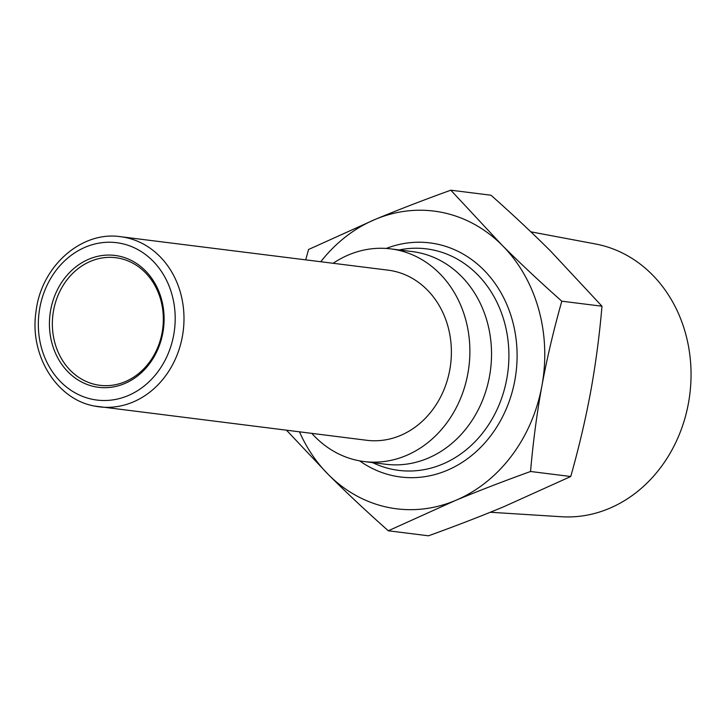 <?xml version="1.0" encoding="UTF-8"?>
<svg xmlns="http://www.w3.org/2000/svg" width="726" height="726" viewBox="0 0 726 726"><rect width="100%" height="100%" fill="white"/><g stroke="black" fill="none" stroke-linecap="round" stroke-linejoin="round"><path stroke-width="1.09" d="M311.853 433.413A107.158 92.238 -82.9 0 0 358.072 460.556A107.158 92.238 -82.9 0 0 364.107 461.545L385.76 464.259A107.158 92.238 -82.9 0 0 490.086 372.892A107.158 92.238 -82.9 0 0 418.385 252.584A107.158 92.238 -82.9 0 0 412.35 251.586L390.697 248.882A107.158 92.238 -82.9 0 0 333.125 263.284M364.107 461.545A107.158 92.238 -82.9 0 0 468.433 370.178A107.158 92.238 -82.9 0 0 396.732 249.871A107.158 92.238 -82.9 0 0 390.697 248.882M96.249 384.707A64.296 55.339 97.1 0 1 53.225 312.525A64.296 55.339 97.1 0 1 115.824 257.712A64.296 55.339 97.1 0 1 119.445 258.302A64.296 55.339 97.1 0 1 162.47 330.484A64.296 55.339 97.1 0 1 99.87 385.306A64.296 55.339 97.1 0 1 96.249 384.707M94.779 386.686A66.438 57.191 -82.9 0 0 162.842 332.826A66.438 57.191 -82.9 0 0 118.746 256.06A66.438 57.191 -82.9 0 0 50.693 309.92A66.438 57.191 -82.9 0 0 94.779 386.686M120.652 236.712C81.376 230.659 41.119 266.415 36.028 311.518C29.222 355.005 56.456 399.327 94.416 406.034L366.766 440.283A85.732 73.789 -82.9 0 0 450.229 367.184A85.732 73.789 -82.9 0 0 392.866 270.943A85.732 73.789 -82.9 0 0 388.038 270.154L120.652 236.712A85.732 73.789 -82.9 0 1 125.48 237.502A85.732 73.789 -82.9 0 1 182.834 333.751A85.732 73.789 -82.9 0 1 99.371 406.841A85.732 73.789 -82.9 0 1 94.543 406.052M305.71 259.854L308.568 249.49L375.424 219.306C398.474 209.714 423.603 200.013 450.81 190.194L502.038 245.161A150.028 129.137 -82.9 0 0 442.361 212.473A150.028 129.137 -82.9 0 0 375.424 219.306A150.028 129.137 -82.9 0 0 320.774 261.741M455.157 500.595L388.301 530.779C366.458 511.394 346.538 492.709 328.542 474.75A150.028 129.137 -82.9 0 0 388.228 507.429A150.028 129.137 -82.9 0 0 455.157 500.595A150.028 129.137 -82.9 0 0 541.914 385.805A150.028 129.137 -82.9 0 0 502.038 245.161C520.034 263.13 539.953 281.806 561.806 301.199C553.629 330.049 547.005 358.254 541.914 385.805C536.886 413.366 533.102 441.934 530.552 471.492C503.345 481.302 478.216 491.012 455.157 500.595M388.301 530.779L428.485 535.806C455.638 526.005 480.766 516.304 503.871 506.694L570.736 476.51C578.885 447.715 585.519 419.519 590.628 391.904C595.656 364.28 599.449 335.711 601.99 306.218L550.753 251.25C532.721 233.246 512.801 214.569 490.994 195.221L450.81 190.194M530.842 231.821L595.538 243.981A137.631 118.465 97.1 0 1 597.099 244.29A137.631 118.465 97.1 0 1 689.7 395.198A137.631 118.465 97.1 0 1 561.425 516.74L490.313 512.257M299.502 431.87A150.028 129.137 -82.9 0 0 328.542 474.75L286.543 430.255M570.736 476.51L530.552 471.492M601.99 306.218L561.806 301.199M121.07 243.419A79.297 68.253 97.1 0 1 173.686 335.04A79.297 68.253 97.1 0 1 92.456 399.327A79.297 68.253 97.1 0 1 39.839 307.706A79.297 68.253 97.1 0 1 121.07 243.419M399.191 249.944A111.623 96.077 97.1 0 1 432.714 249.889A111.623 96.077 97.1 0 1 506.784 378.854A111.623 96.077 97.1 0 1 392.439 469.341A111.623 96.077 97.1 0 1 372.592 462.607M359.651 460.865A117.966 101.54 -82.9 0 0 394.009 475.911A117.966 101.54 -82.9 0 0 514.852 380.288A117.966 101.54 -82.9 0 0 436.571 243.99A117.966 101.54 -82.9 0 0 386.214 248.455"/></g></svg>
